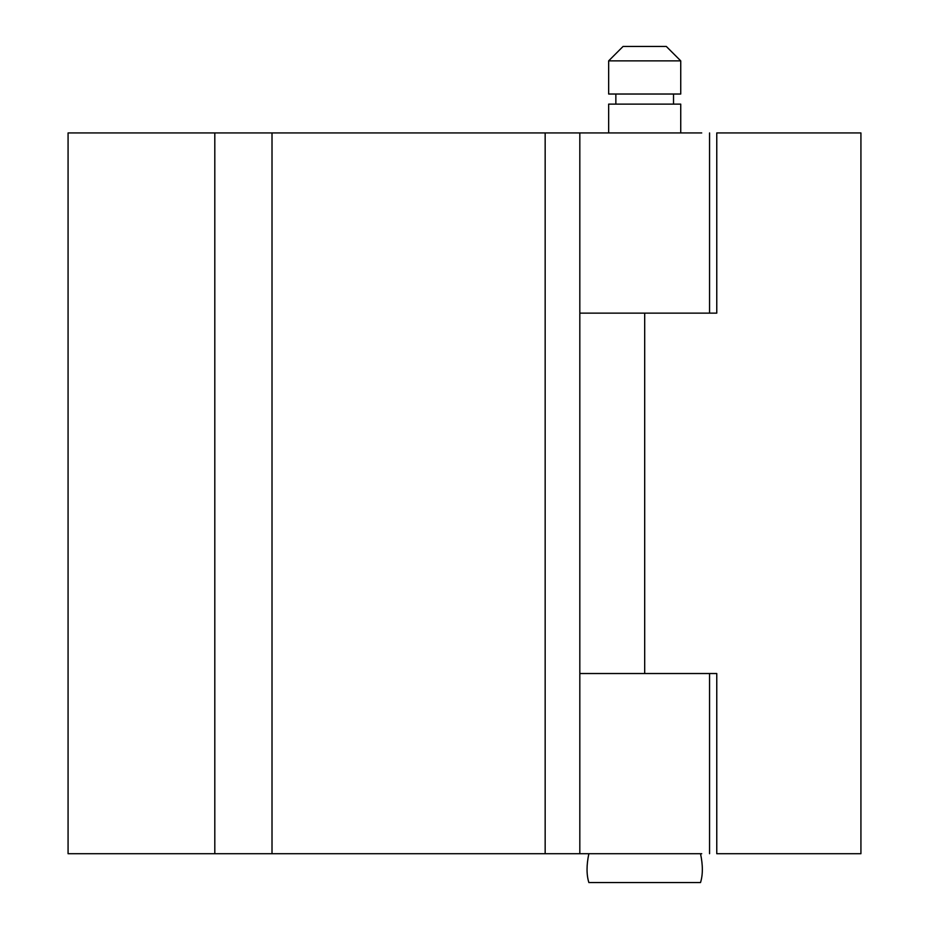 <?xml version="1.0" encoding="UTF-8"?>
<svg xmlns="http://www.w3.org/2000/svg" width="929" height="929" viewBox="0 0 929 929"><rect width="100%" height="100%" fill="white"/><g stroke="black" fill="none" stroke-linecap="round" stroke-linejoin="round"><path stroke-width="1.39" d="M640.441 60.861L680.736 60.861L666.314 46.45L623.069 46.45L608.658 60.861L640.441 60.861M608.658 60.861L608.658 94.026L680.736 94.026L680.736 60.861M608.658 132.94L608.658 104.118L680.736 104.118L680.736 132.94M588.858 853.716C586.443 865.143 586.443 874.758 588.858 882.55L700.524 882.55C702.951 874.758 702.951 865.143 700.524 853.716M609.378 673.525L701.732 673.525L579.824 673.525L579.824 313.143L701.732 313.143L609.378 313.143M609.378 853.716L701.732 853.716L579.824 853.716L579.824 673.525L716.77 673.525L716.77 853.716L860.928 853.716L860.928 132.94L716.77 132.94L716.77 313.143L579.824 313.143L579.824 132.94L701.732 132.94L609.378 132.94M579.824 313.143L579.824 132.94L68.072 132.94L68.072 853.716L272.011 853.716L272.011 132.94M579.824 853.716L272.011 853.716M214.808 853.716L214.808 132.94M545.16 853.716L545.16 132.94M644.691 673.525L644.691 313.143M673.525 94.026L673.525 104.118M615.857 94.026L615.857 104.118M709.559 313.143L709.559 132.94M709.559 673.525L709.559 853.716"/></g></svg>
